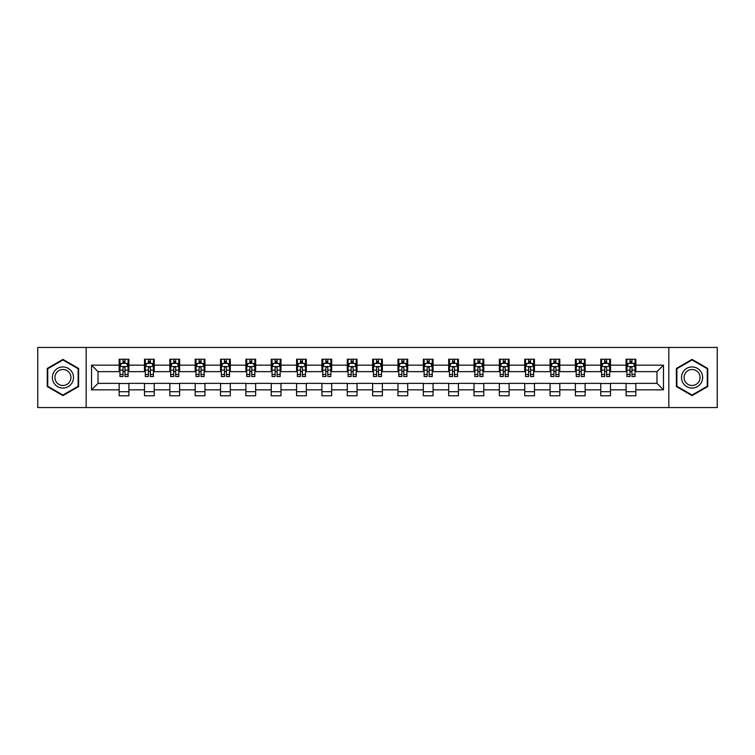 <?xml version="1.0" encoding="UTF-8"?>
<svg xmlns="http://www.w3.org/2000/svg" width="755" height="755" viewBox="0 0 755 755"><rect width="100%" height="100%" fill="white"/><g stroke="black" fill="none" stroke-linecap="round" stroke-linejoin="round"><path stroke-width="1.13" d="M668.826 407.558L717.25 407.558L717.25 347.442L668.826 347.442L668.826 407.558L86.174 407.558L86.174 347.442L37.75 347.442L37.75 407.558L86.174 407.558M668.826 347.442L86.174 347.442M635.842 365.156L635.842 359.22L626.093 359.22L626.093 365.156L610.502 365.156L610.502 359.22L600.753 359.22L600.753 365.156L585.153 365.156L585.153 359.22L575.404 359.22L575.404 365.156L559.804 365.156L559.804 359.22L550.055 359.22L550.055 365.156L534.455 365.156L534.455 359.22L524.706 359.22L524.706 365.156L509.106 365.156L509.106 359.22L499.357 359.22L499.357 365.156L483.766 365.156L483.766 359.22L474.017 359.22L474.017 365.156L458.417 365.156L458.417 359.22L448.668 359.22L448.668 365.156L433.068 365.156L433.068 359.22L423.319 359.22L423.319 365.156L407.719 365.156L407.719 359.22L397.97 359.22L397.97 365.156L382.37 365.156L382.37 359.22L372.63 359.22L372.63 365.156L357.03 365.156L357.03 359.22L347.281 359.22L347.281 365.156L331.681 365.156L331.681 359.22L321.932 359.22L321.932 365.156L306.332 365.156L306.332 359.22L296.583 359.22L296.583 365.156L280.983 365.156L280.983 359.22L271.234 359.22L271.234 365.156L255.643 365.156L255.643 359.22L245.894 359.22L245.894 365.156L230.294 365.156L230.294 359.22L220.545 359.22L220.545 365.156L204.945 365.156L204.945 359.22L195.196 359.22L195.196 365.156L179.596 365.156L179.596 359.22L169.847 359.22L169.847 365.156L154.246 365.156L154.246 359.22L144.498 359.22L144.498 365.156L128.907 365.156L128.907 359.22L119.158 359.22L119.158 365.156L91.534 365.156L91.534 389.844L98.027 383.351L119.158 383.351L119.158 395.78L128.907 395.78L128.907 383.351L144.498 383.351L144.498 395.78L154.246 395.78L154.246 383.351L169.847 383.351L169.847 395.78L179.596 395.78L179.596 383.351L195.196 383.351L195.196 395.78L204.945 395.78L204.945 383.351L220.545 383.351L220.545 395.78L230.294 395.78L230.294 383.351L245.894 383.351L245.894 395.78L255.643 395.78L255.643 383.351L271.234 383.351L271.234 395.78L280.983 395.78L280.983 383.351L296.583 383.351L296.583 395.78L306.332 395.78L306.332 383.351L321.932 383.351L321.932 395.78L331.681 395.78L331.681 383.351L347.281 383.351L347.281 395.78L357.03 395.78L357.03 383.351L372.63 383.351L372.63 395.78L382.37 395.78L382.37 383.351L397.97 383.351L397.97 395.78L407.719 395.78L407.719 383.351L423.319 383.351L423.319 395.78L433.068 395.78L433.068 383.351L448.668 383.351L448.668 395.78L458.417 395.78L458.417 383.351L474.017 383.351L474.017 395.78L483.766 395.78L483.766 383.351L499.357 383.351L499.357 395.78L509.106 395.78L509.106 383.351L524.706 383.351L524.706 395.78L534.455 395.78L534.455 383.351L550.055 383.351L550.055 395.78L559.804 395.78L559.804 383.351L575.404 383.351L575.404 395.78L585.153 395.78L585.153 383.351L600.753 383.351L600.753 395.78L610.502 395.78L610.502 383.351L626.093 383.351L626.093 395.78L635.842 395.78L635.842 383.351L656.973 383.351L656.973 371.649L635.842 371.649L635.842 365.156L663.466 365.156L663.466 389.844L635.842 389.844M626.093 389.844L610.502 389.844M600.753 389.844L585.153 389.844M575.404 389.844L559.804 389.844M550.055 389.844L534.455 389.844M524.706 389.844L509.106 389.844M499.357 389.844L483.766 389.844M474.017 389.844L458.417 389.844M448.668 389.844L433.068 389.844M423.319 389.844L407.719 389.844M397.97 389.844L382.37 389.844M372.63 389.844L357.03 389.844M347.281 389.844L331.681 389.844M321.932 389.844L306.332 389.844M296.583 389.844L280.983 389.844M271.234 389.844L255.643 389.844M245.894 389.844L230.294 389.844M220.545 389.844L204.945 389.844M195.196 389.844L179.596 389.844M169.847 389.844L154.246 389.844M144.498 389.844L128.907 389.844M119.158 389.844L91.534 389.844M626.093 365.156L626.093 371.649L610.502 371.649L610.502 365.156M600.753 365.156L600.753 371.649L585.153 371.649L585.153 365.156M575.404 365.156L575.404 371.649L559.804 371.649L559.804 365.156M550.055 365.156L550.055 371.649L534.455 371.649L534.455 365.156M524.706 365.156L524.706 371.649L509.106 371.649L509.106 365.156M499.357 365.156L499.357 371.649L483.766 371.649L483.766 365.156M474.017 365.156L474.017 371.649L458.417 371.649L458.417 365.156M448.668 365.156L448.668 371.649L433.068 371.649L433.068 365.156M423.319 365.156L423.319 371.649L407.719 371.649L407.719 365.156M397.97 365.156L397.97 371.649L382.37 371.649L382.37 365.156M372.63 365.156L372.63 371.649L357.03 371.649L357.03 365.156M347.281 365.156L347.281 371.649L331.681 371.649L331.681 365.156M321.932 365.156L321.932 371.649L306.332 371.649L306.332 365.156M296.583 365.156L296.583 371.649L280.983 371.649L280.983 365.156M271.234 365.156L271.234 371.649L255.643 371.649L255.643 365.156M245.894 365.156L245.894 371.649L230.294 371.649L230.294 365.156M220.545 365.156L220.545 371.649L204.945 371.649L204.945 365.156M195.196 365.156L195.196 371.649L179.596 371.649L179.596 365.156M169.847 365.156L169.847 371.649L154.246 371.649L154.246 365.156M144.498 365.156L144.498 371.649L128.907 371.649L128.907 365.156M119.158 365.156L119.158 371.649L98.027 371.649L91.534 365.156M98.027 371.649L98.027 383.351M663.466 389.844L656.973 383.351M656.973 371.649L663.466 365.156M119.158 363.287L119.969 363.287M123.056 363.287L125 363.287M128.086 363.287L128.907 363.287M119.158 371.488L119.969 371.488M123.056 371.488L125 371.488M128.086 371.488L128.907 371.488M119.158 383.512L128.907 383.512M119.158 391.713L128.907 391.713M144.498 383.512L154.246 383.512M144.498 391.713L154.246 391.713M144.498 363.287L145.309 363.287M148.405 363.287L150.349 363.287M153.435 363.287L154.246 363.287M144.498 371.488L145.309 371.488M148.405 371.488L150.349 371.488M153.435 371.488L154.246 371.488M169.847 383.512L179.596 383.512M169.847 391.713L179.596 391.713M169.847 363.287L170.658 363.287M173.744 363.287L175.698 363.287M178.784 363.287L179.596 363.287M169.847 371.488L170.658 371.488M173.744 371.488L175.698 371.488M178.784 371.488L179.596 371.488M195.196 383.512L204.945 383.512M195.196 391.713L204.945 391.713M195.196 363.287L196.007 363.287M199.094 363.287L201.047 363.287M204.133 363.287L204.945 363.287M195.196 371.488L196.007 371.488M199.094 371.488L201.047 371.488M204.133 371.488L204.945 371.488M220.545 383.512L230.294 383.512M220.545 391.713L230.294 391.713M220.545 363.287L221.357 363.287M224.443 363.287L226.396 363.287M229.482 363.287L230.294 363.287M220.545 371.488L221.357 371.488M224.443 371.488L226.396 371.488M229.482 371.488L230.294 371.488M245.894 383.512L255.643 383.512M245.894 391.713L255.643 391.713M245.894 363.287L246.706 363.287M249.792 363.287L251.736 363.287M254.822 363.287L255.643 363.287M245.894 371.488L246.706 371.488M249.792 371.488L251.736 371.488M254.822 371.488L255.643 371.488M271.234 383.512L280.983 383.512M271.234 391.713L280.983 391.713M271.234 363.287L272.045 363.287M275.141 363.287L277.085 363.287M280.171 363.287L280.983 363.287M271.234 371.488L272.045 371.488M275.141 371.488L277.085 371.488M280.171 371.488L280.983 371.488M296.583 383.512L306.332 383.512M296.583 391.713L306.332 391.713M296.583 363.287L297.394 363.287M300.481 363.287L302.434 363.287M305.52 363.287L306.332 363.287M296.583 371.488L297.394 371.488M300.481 371.488L302.434 371.488M305.52 371.488L306.332 371.488M321.932 383.512L331.681 383.512M321.932 391.713L331.681 391.713M321.932 363.287L322.744 363.287M325.83 363.287L327.783 363.287M330.869 363.287L331.681 363.287M321.932 371.488L322.744 371.488M325.83 371.488L327.783 371.488M330.869 371.488L331.681 371.488M347.281 383.512L357.03 383.512M347.281 391.713L357.03 391.713M347.281 363.287L348.093 363.287M351.179 363.287L353.132 363.287M356.218 363.287L357.03 363.287M347.281 371.488L348.093 371.488M351.179 371.488L353.132 371.488M356.218 371.488L357.03 371.488M372.63 383.512L382.37 383.512M372.63 391.713L382.37 391.713M372.63 363.287L373.442 363.287M376.528 363.287L378.472 363.287M381.558 363.287L382.37 363.287M372.63 371.488L373.442 371.488M376.528 371.488L378.472 371.488M381.558 371.488L382.37 371.488M397.97 383.512L407.719 383.512M397.97 391.713L407.719 391.713M397.97 363.287L398.782 363.287M401.868 363.287L403.821 363.287M406.907 363.287L407.719 363.287M397.97 371.488L398.782 371.488M401.868 371.488L403.821 371.488M406.907 371.488L407.719 371.488M423.319 383.512L433.068 383.512M423.319 391.713L433.068 391.713M423.319 363.287L424.131 363.287M427.217 363.287L429.17 363.287M432.256 363.287L433.068 363.287M423.319 371.488L424.131 371.488M427.217 371.488L429.17 371.488M432.256 371.488L433.068 371.488M448.668 383.512L458.417 383.512M448.668 391.713L458.417 391.713M448.668 363.287L449.48 363.287M452.566 363.287L454.519 363.287M457.606 363.287L458.417 363.287M448.668 371.488L449.48 371.488M452.566 371.488L454.519 371.488M457.606 371.488L458.417 371.488M474.017 383.512L483.766 383.512M474.017 391.713L483.766 391.713M474.017 363.287L474.829 363.287M477.915 363.287L479.859 363.287M482.955 363.287L483.766 363.287M474.017 371.488L474.829 371.488M477.915 371.488L479.859 371.488M482.955 371.488L483.766 371.488M499.357 383.512L509.106 383.512M499.357 391.713L509.106 391.713M499.357 363.287L500.178 363.287M503.264 363.287L505.208 363.287M508.294 363.287L509.106 363.287M499.357 371.488L500.178 371.488M503.264 371.488L505.208 371.488M508.294 371.488L509.106 371.488M524.706 383.512L534.455 383.512M524.706 391.713L534.455 391.713M524.706 363.287L525.518 363.287M528.604 363.287L530.557 363.287M533.643 363.287L534.455 363.287M524.706 371.488L525.518 371.488M528.604 371.488L530.557 371.488M533.643 371.488L534.455 371.488M550.055 383.512L559.804 383.512M550.055 391.713L559.804 391.713M550.055 363.287L550.867 363.287M553.953 363.287L555.906 363.287M558.993 363.287L559.804 363.287M550.055 371.488L550.867 371.488M553.953 371.488L555.906 371.488M558.993 371.488L559.804 371.488M575.404 383.512L585.153 383.512M575.404 391.713L585.153 391.713M575.404 363.287L576.216 363.287M579.302 363.287L581.256 363.287M584.342 363.287L585.153 363.287M575.404 371.488L576.216 371.488M579.302 371.488L581.256 371.488M584.342 371.488L585.153 371.488M600.753 383.512L610.502 383.512M600.753 391.713L610.502 391.713M600.753 363.287L601.565 363.287M604.651 363.287L606.595 363.287M609.691 363.287L610.502 363.287M600.753 371.488L601.565 371.488M604.651 371.488L606.595 371.488M609.691 371.488L610.502 371.488M626.093 383.512L635.842 383.512M626.093 391.713L635.842 391.713M626.093 363.287L626.914 363.287M630 363.287L631.944 363.287M635.03 363.287L635.842 363.287M626.093 371.488L626.914 371.488M630 371.488L631.944 371.488M635.03 371.488L635.842 371.488M62.939 395.601L78.614 386.551L78.614 368.449L62.939 359.399L47.254 368.449L47.254 386.551L62.939 395.601M707.746 368.449L692.061 359.399L676.386 368.449L676.386 386.551L692.061 395.601L707.746 386.551L707.746 368.449M125 361.334L123.056 361.334M128.086 374.489L125 374.489L125 376.528L128.086 376.528L128.086 366.609L126.462 363.363L121.593 363.363L119.969 366.609L119.969 376.528L123.056 376.528L123.056 374.489L119.969 374.489M119.969 366.609L119.969 359.22M128.086 366.609L128.086 359.22M123.056 363.363L123.056 359.22M125 359.22L125 363.363M125 374.489L125 367.836C124.358 366.581 123.707 366.581 123.056 367.836L123.056 374.489M72.084 382.785A10.561 10.561 0 0 0 68.214 368.355A10.561 10.561 0 0 0 53.784 372.215A10.561 10.561 0 0 0 57.654 386.645A10.561 10.561 0 0 0 72.084 382.785M69.856 381.502A7.994 7.994 0 0 0 66.931 370.573A7.994 7.994 0 0 0 56.012 373.498A7.994 7.994 0 0 0 58.937 384.427A7.994 7.994 0 0 0 69.856 381.502M47.744 386.267L47.744 368.733L62.939 359.956L78.124 368.733L78.124 386.267L62.939 395.044L47.744 386.267M692.061 366.939A10.561 10.561 0 0 0 681.501 377.5A10.561 10.561 0 0 0 692.061 388.061A10.561 10.561 0 0 0 702.631 377.5A10.561 10.561 0 0 0 692.061 366.939M692.061 369.506A7.994 7.994 0 0 0 684.068 377.5A7.994 7.994 0 0 0 692.061 385.494A7.994 7.994 0 0 0 700.064 377.5A7.994 7.994 0 0 0 692.061 369.506M707.256 386.267L692.061 395.044L676.876 386.267L676.876 368.733L692.061 359.956L707.256 368.733L707.256 386.267M150.349 361.334L148.405 361.334M153.435 374.489L150.349 374.489L150.349 376.528L153.435 376.528L153.435 366.609L151.812 363.363L146.942 363.363L145.309 366.609L145.309 376.528L148.405 376.528L148.405 374.489L145.309 374.489M145.309 366.609L145.309 359.22M153.435 366.609L153.435 359.22M148.405 363.363L148.405 359.22M150.349 359.22L150.349 363.363M150.349 374.489L150.349 367.836C149.698 366.581 149.046 366.581 148.405 367.836L148.405 374.489M175.698 361.334L173.744 361.334M178.784 374.489L175.698 374.489L175.698 376.528L178.784 376.528L178.784 366.609L177.161 363.363L172.282 363.363L170.658 366.609L170.658 376.528L173.744 376.528L173.744 374.489L170.658 374.489M170.658 366.609L170.658 359.22M178.784 366.609L178.784 359.22M173.744 363.363L173.744 359.22M175.698 359.22L175.698 363.363M175.698 374.489L175.698 367.836C175.047 366.581 174.396 366.581 173.744 367.836L173.744 374.489M201.047 361.334L199.094 361.334M204.133 374.489L201.047 374.489L201.047 376.528L204.133 376.528L204.133 366.609L202.51 363.363L197.631 363.363L196.007 366.609L196.007 376.528L199.094 376.528L199.094 374.489L196.007 374.489M196.007 366.609L196.007 359.22M204.133 366.609L204.133 359.22M199.094 363.363L199.094 359.22M201.047 359.22L201.047 363.363M201.047 374.489L201.047 367.836C200.396 366.581 199.745 366.581 199.094 367.836L199.094 374.489M226.396 361.334L224.443 361.334M229.482 374.489L226.396 374.489L226.396 376.528L229.482 376.528L229.482 366.609L227.85 363.363L222.98 363.363L221.357 366.609L221.357 376.528L224.443 376.528L224.443 374.489L221.357 374.489M221.357 366.609L221.357 359.22M229.482 366.609L229.482 359.22M224.443 363.363L224.443 359.22M226.396 359.22L226.396 363.363M226.396 374.489L226.396 367.836C225.745 366.581 225.094 366.581 224.443 367.836L224.443 374.489M251.736 361.334L249.792 361.334M254.822 374.489L251.736 374.489L251.736 376.528L254.822 376.528L254.822 366.609L253.199 363.363L248.329 363.363L246.706 366.609L246.706 376.528L249.792 376.528L249.792 374.489L246.706 374.489M246.706 366.609L246.706 359.22M254.822 366.609L254.822 359.22M249.792 363.363L249.792 359.22M251.736 359.22L251.736 363.363M251.736 374.489L251.736 367.836C251.094 366.581 250.443 366.581 249.792 367.836L249.792 374.489M277.085 361.334L275.141 361.334M280.171 374.489L277.085 374.489L277.085 376.528L280.171 376.528L280.171 366.609L278.548 363.363L273.678 363.363L272.045 366.609L272.045 376.528L275.141 376.528L275.141 374.489L272.045 374.489M272.045 366.609L272.045 359.22M280.171 366.609L280.171 359.22M275.141 363.363L275.141 359.22M277.085 359.22L277.085 363.363M277.085 374.489L277.085 367.836C276.434 366.581 275.783 366.581 275.141 367.836L275.141 374.489M302.434 361.334L300.481 361.334M305.52 374.489L302.434 374.489L302.434 376.528L305.52 376.528L305.52 366.609L303.897 363.363L299.018 363.363L297.394 366.609L297.394 376.528L300.481 376.528L300.481 374.489L297.394 374.489M297.394 366.609L297.394 359.22M305.52 366.609L305.52 359.22M300.481 363.363L300.481 359.22M302.434 359.22L302.434 363.363M302.434 374.489L302.434 367.836C301.783 366.581 301.132 366.581 300.481 367.836L300.481 374.489M327.783 361.334L325.83 361.334M330.869 374.489L327.783 374.489L327.783 376.528L330.869 376.528L330.869 366.609L329.246 363.363L324.367 363.363L322.744 366.609L322.744 376.528L325.83 376.528L325.83 374.489L322.744 374.489M322.744 366.609L322.744 359.22M330.869 366.609L330.869 359.22M325.83 363.363L325.83 359.22M327.783 359.22L327.783 363.363M327.783 374.489L327.783 367.836C327.132 366.581 326.481 366.581 325.83 367.836L325.83 374.489M353.132 361.334L351.179 361.334M356.218 374.489L353.132 374.489L353.132 376.528L356.218 376.528L356.218 366.609L354.586 363.363L349.716 363.363L348.093 366.609L348.093 376.528L351.179 376.528L351.179 374.489L348.093 374.489M348.093 366.609L348.093 359.22M356.218 366.609L356.218 359.22M351.179 363.363L351.179 359.22M353.132 359.22L353.132 363.363M353.132 374.489L353.132 367.836C352.481 366.581 351.83 366.581 351.179 367.836L351.179 374.489M378.472 361.334L376.528 361.334M381.558 374.489L378.472 374.489L378.472 376.528L381.558 376.528L381.558 366.609L379.935 363.363L375.065 363.363L373.442 366.609L373.442 376.528L376.528 376.528L376.528 374.489L373.442 374.489M373.442 366.609L373.442 359.22M381.558 366.609L381.558 359.22M376.528 363.363L376.528 359.22M378.472 359.22L378.472 363.363M378.472 374.489L378.472 367.836C377.83 366.581 377.179 366.581 376.528 367.836L376.528 374.489M403.821 361.334L401.868 361.334M406.907 374.489L403.821 374.489L403.821 376.528L406.907 376.528L406.907 366.609L405.284 363.363L400.414 363.363L398.782 366.609L398.782 376.528L401.868 376.528L401.868 374.489L398.782 374.489M398.782 366.609L398.782 359.22M406.907 366.609L406.907 359.22M401.868 363.363L401.868 359.22M403.821 359.22L403.821 363.363M403.821 374.489L403.821 367.836C403.17 366.581 402.519 366.581 401.868 367.836L401.868 374.489M429.17 361.334L427.217 361.334M432.256 374.489L429.17 374.489L429.17 376.528L432.256 376.528L432.256 366.609L430.633 363.363L425.754 363.363L424.131 366.609L424.131 376.528L427.217 376.528L427.217 374.489L424.131 374.489M424.131 366.609L424.131 359.22M432.256 366.609L432.256 359.22M427.217 363.363L427.217 359.22M429.17 359.22L429.17 363.363M429.17 374.489L429.17 367.836C428.519 366.581 427.868 366.581 427.217 367.836L427.217 374.489M454.519 361.334L452.566 361.334M457.606 374.489L454.519 374.489L454.519 376.528L457.606 376.528L457.606 366.609L455.982 363.363L451.103 363.363L449.48 366.609L449.48 376.528L452.566 376.528L452.566 374.489L449.48 374.489M449.48 366.609L449.48 359.22M457.606 366.609L457.606 359.22M452.566 363.363L452.566 359.22M454.519 359.22L454.519 363.363M454.519 374.489L454.519 367.836C453.868 366.581 453.217 366.581 452.566 367.836L452.566 374.489M479.859 361.334L477.915 361.334M482.955 374.489L479.859 374.489L479.859 376.528L482.955 376.528L482.955 366.609L481.322 363.363L476.452 363.363L474.829 366.609L474.829 376.528L477.915 376.528L477.915 374.489L474.829 374.489M474.829 366.609L474.829 359.22M482.955 366.609L482.955 359.22M477.915 363.363L477.915 359.22M479.859 359.22L479.859 363.363M479.859 374.489L479.859 367.836C479.217 366.581 478.566 366.581 477.915 367.836L477.915 374.489M505.208 361.334L503.264 361.334M508.294 374.489L505.208 374.489L505.208 376.528L508.294 376.528L508.294 366.609L506.671 363.363L501.801 363.363L500.178 366.609L500.178 376.528L503.264 376.528L503.264 374.489L500.178 374.489M500.178 366.609L500.178 359.22M508.294 366.609L508.294 359.22M503.264 363.363L503.264 359.22M505.208 359.22L505.208 363.363M505.208 374.489L505.208 367.836C504.566 366.581 503.915 366.581 503.264 367.836L503.264 374.489M530.557 361.334L528.604 361.334M533.643 374.489L530.557 374.489L530.557 376.528L533.643 376.528L533.643 366.609L532.02 363.363L527.15 363.363L525.518 366.609L525.518 376.528L528.604 376.528L528.604 374.489L525.518 374.489M525.518 366.609L525.518 359.22M533.643 366.609L533.643 359.22M528.604 363.363L528.604 359.22M530.557 359.22L530.557 363.363M530.557 374.489L530.557 367.836C529.906 366.581 529.255 366.581 528.604 367.836L528.604 374.489M555.906 361.334L553.953 361.334M558.993 374.489L555.906 374.489L555.906 376.528L558.993 376.528L558.993 366.609L557.369 363.363L552.49 363.363L550.867 366.609L550.867 376.528L553.953 376.528L553.953 374.489L550.867 374.489M550.867 366.609L550.867 359.22M558.993 366.609L558.993 359.22M553.953 363.363L553.953 359.22M555.906 359.22L555.906 363.363M555.906 374.489L555.906 367.836C555.255 366.581 554.604 366.581 553.953 367.836L553.953 374.489M581.256 361.334L579.302 361.334M584.342 374.489L581.256 374.489L581.256 376.528L584.342 376.528L584.342 366.609L582.718 363.363L577.839 363.363L576.216 366.609L576.216 376.528L579.302 376.528L579.302 374.489L576.216 374.489M576.216 366.609L576.216 359.22M584.342 366.609L584.342 359.22M579.302 363.363L579.302 359.22M581.256 359.22L581.256 363.363M581.256 374.489L581.256 367.836C580.604 366.581 579.953 366.581 579.302 367.836L579.302 374.489M606.595 361.334L604.651 361.334M609.691 374.489L606.595 374.489L606.595 376.528L609.691 376.528L609.691 366.609L608.058 363.363L603.188 363.363L601.565 366.609L601.565 376.528L604.651 376.528L604.651 374.489L601.565 374.489M601.565 366.609L601.565 359.22M609.691 366.609L609.691 359.22M604.651 363.363L604.651 359.22M606.595 359.22L606.595 363.363M606.595 374.489L606.595 367.836C605.954 366.581 605.302 366.581 604.651 367.836L604.651 374.489M631.944 361.334L630 361.334M635.03 374.489L631.944 374.489L631.944 376.528L635.03 376.528L635.03 366.609L633.407 363.363L628.538 363.363L626.914 366.609L626.914 376.528L630 376.528L630 374.489L626.914 374.489M626.914 366.609L626.914 359.22M635.03 366.609L635.03 359.22M630 363.363L630 359.22M631.944 359.22L631.944 363.363M631.944 374.489L631.944 367.836C631.293 366.581 630.651 366.581 630 367.836L630 374.489M128.048 366.534L120.007 366.534M119.969 363.561L121.489 363.561M126.566 363.561L128.086 363.561M123.056 370.129L119.969 370.129M128.086 370.129L125 370.129M125 362.372L123.056 362.372M153.397 366.534L145.356 366.534M145.309 363.561L146.838 363.561M151.906 363.561L153.435 363.561M148.405 370.129L145.309 370.129M153.435 370.129L150.349 370.129M150.349 362.372L148.405 362.372M178.746 366.534L170.706 366.534M170.658 363.561L172.187 363.561M177.255 363.561L178.784 363.561M173.744 370.129L170.658 370.129M178.784 370.129L175.698 370.129M175.698 362.372L173.744 362.372M204.095 366.534L196.045 366.534M196.007 363.561L197.536 363.561M202.604 363.561L204.133 363.561M199.094 370.129L196.007 370.129M204.133 370.129L201.047 370.129M201.047 362.372L199.094 362.372M229.435 366.534L221.394 366.534M221.357 363.561L222.885 363.561M227.953 363.561L229.482 363.561M224.443 370.129L221.357 370.129M229.482 370.129L226.396 370.129M226.396 362.372L224.443 362.372M254.784 366.534L246.743 366.534M246.706 363.561L248.225 363.561M253.302 363.561L254.822 363.561M249.792 370.129L246.706 370.129M254.822 370.129L251.736 370.129M251.736 362.372L249.792 362.372M280.133 366.534L272.093 366.534M272.045 363.561L273.574 363.561M278.642 363.561L280.171 363.561M275.141 370.129L272.045 370.129M280.171 370.129L277.085 370.129M277.085 362.372L275.141 362.372M305.482 366.534L297.432 366.534M297.394 363.561L298.923 363.561M303.991 363.561L305.52 363.561M300.481 370.129L297.394 370.129M305.52 370.129L302.434 370.129M302.434 362.372L300.481 362.372M330.832 366.534L322.781 366.534M322.744 363.561L324.273 363.561M329.34 363.561L330.869 363.561M325.83 370.129L322.744 370.129M330.869 370.129L327.783 370.129M327.783 362.372L325.83 362.372M356.171 366.534L348.13 366.534M348.093 363.561L349.622 363.561M354.69 363.561L356.218 363.561M351.179 370.129L348.093 370.129M356.218 370.129L353.132 370.129M353.132 362.372L351.179 362.372M381.52 366.534L373.48 366.534M373.442 363.561L374.961 363.561M380.039 363.561L381.558 363.561M376.528 370.129L373.442 370.129M381.558 370.129L378.472 370.129M378.472 362.372L376.528 362.372M406.87 366.534L398.829 366.534M398.782 363.561L400.31 363.561M405.378 363.561L406.907 363.561M401.868 370.129L398.782 370.129M406.907 370.129L403.821 370.129M403.821 362.372L401.868 362.372M432.219 366.534L424.168 366.534M424.131 363.561L425.66 363.561M430.727 363.561L432.256 363.561M427.217 370.129L424.131 370.129M432.256 370.129L429.17 370.129M429.17 362.372L427.217 362.372M457.568 366.534L449.518 366.534M449.48 363.561L451.009 363.561M456.077 363.561L457.606 363.561M452.566 370.129L449.48 370.129M457.606 370.129L454.519 370.129M454.519 362.372L452.566 362.372M482.907 366.534L474.867 366.534M474.829 363.561L476.358 363.561M481.426 363.561L482.955 363.561M477.915 370.129L474.829 370.129M482.955 370.129L479.859 370.129M479.859 362.372L477.915 362.372M508.257 366.534L500.216 366.534M500.178 363.561L501.697 363.561M506.775 363.561L508.294 363.561M503.264 370.129L500.178 370.129M508.294 370.129L505.208 370.129M505.208 362.372L503.264 362.372M533.606 366.534L525.565 366.534M525.518 363.561L527.047 363.561M532.115 363.561L533.643 363.561M528.604 370.129L525.518 370.129M533.643 370.129L530.557 370.129M530.557 362.372L528.604 362.372M558.955 366.534L550.905 366.534M550.867 363.561L552.396 363.561M557.464 363.561L558.993 363.561M553.953 370.129L550.867 370.129M558.993 370.129L555.906 370.129M555.906 362.372L553.953 362.372M584.294 366.534L576.254 366.534M576.216 363.561L577.745 363.561M582.813 363.561L584.342 363.561M579.302 370.129L576.216 370.129M584.342 370.129L581.256 370.129M581.256 362.372L579.302 362.372M609.644 366.534L601.603 366.534M601.565 363.561L603.094 363.561M608.162 363.561L609.691 363.561M604.651 370.129L601.565 370.129M609.691 370.129L606.595 370.129M606.595 362.372L604.651 362.372M634.993 366.534L626.952 366.534M626.914 363.561L628.434 363.561M633.511 363.561L635.03 363.561M630 370.129L626.914 370.129M635.03 370.129L631.944 370.129M631.944 362.372L630 362.372"/></g></svg>
